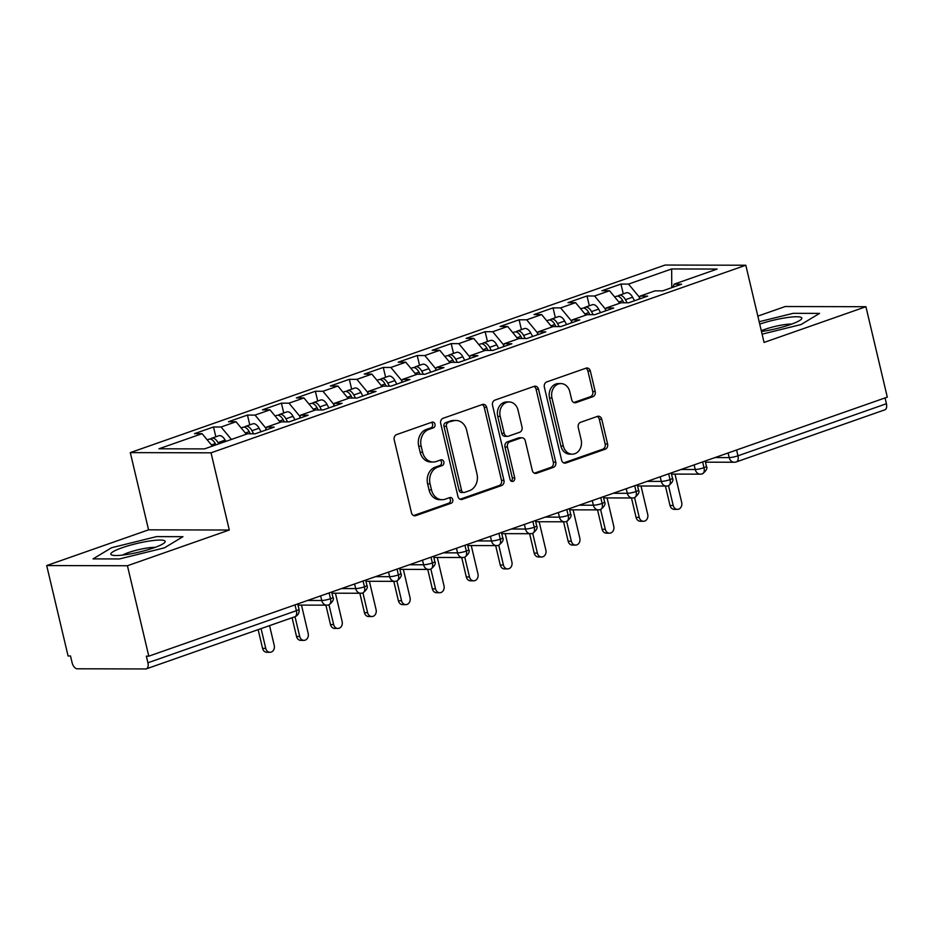 <?xml version="1.0" encoding="UTF-8"?>
<svg xmlns="http://www.w3.org/2000/svg" width="934" height="934" viewBox="0 0 934 934"><rect width="100%" height="100%" fill="white"/><g stroke="black" fill="none" stroke-linecap="round" stroke-linejoin="round"><path stroke-width="1.4" d="M434.999 424.199A2.954 2.428 90.1 0 0 431.998 422.18L396.588 434.602A4.215 3.467 90.1 0 0 394.218 439.821L411.462 512.778A4.215 3.467 90.1 0 0 414.778 515.825A4.215 3.467 90.1 0 0 415.747 515.661L451.157 503.239A2.954 2.428 90.1 0 0 449.814 497.565L445.238 499.176A13.496 11.091 90.1 0 1 442.144 499.702A13.496 11.091 90.1 0 1 431.508 489.941L430.072 483.859A13.496 11.091 90.1 0 1 437.672 467.152L442.249 465.552A2.954 2.428 90.1 0 0 440.906 459.878L436.33 461.478A13.496 11.091 90.1 0 1 433.224 462.015A13.496 11.091 90.1 0 1 422.6 452.254L421.164 446.172A13.496 11.091 90.1 0 1 428.764 429.465L433.341 427.854A2.954 2.428 90.1 0 0 434.999 424.199M433.224 462.015L430.784 462.003A13.496 11.091 90.1 0 1 420.148 452.243L418.712 446.172A13.496 11.091 90.1 0 1 426.313 429.453L430.889 427.854A2.954 2.428 90.1 0 0 431.368 422.401M413.575 515.556L448.717 503.228A2.954 2.428 90.1 0 0 449.184 497.787M442.144 499.702L439.692 499.69A13.496 11.091 90.1 0 1 429.056 489.941L427.62 483.859A13.496 11.091 90.1 0 1 435.221 467.152L439.809 465.541A2.954 2.428 90.1 0 0 440.276 460.1M592.81 396.716A4.215 3.467 90.1 0 0 595.192 391.498L590.346 371.031A4.215 3.467 90.1 0 0 587.031 367.984A4.215 3.467 90.1 0 0 586.062 368.148L546.729 381.936A4.215 3.467 90.1 0 0 544.359 387.166L561.603 460.112A4.215 3.467 90.1 0 0 564.93 463.159A4.215 3.467 90.1 0 0 565.887 462.995L605.22 449.196A4.215 3.467 90.1 0 0 607.59 443.977L601.753 419.261A4.215 3.467 90.1 0 0 598.425 416.214A4.215 3.467 90.1 0 0 597.456 416.377L580.633 422.273A4.215 3.467 90.1 0 0 578.251 427.503L581.146 439.762A11.278 9.282 90.1 0 1 572.215 454.169A11.278 9.282 90.1 0 1 563.319 446.008L551.971 397.989A11.278 9.282 90.1 0 1 560.914 383.582A11.278 9.282 90.1 0 1 569.798 391.731L571.69 399.74A4.215 3.467 90.1 0 0 575.017 402.787A4.215 3.467 90.1 0 0 575.986 402.624L592.81 396.716L590.37 396.716A4.215 3.467 90.1 0 0 592.74 391.486L587.906 371.02A4.215 3.467 90.1 0 0 585.781 368.241M127.433 565.747L229.285 530.022L148.564 529.835L46.7 565.56L127.433 565.747L148.798 656.17L146.358 656.158L147.922 662.766L296.382 610.696L295.004 604.882M229.285 530.022L211.037 452.815L745.811 265.233L764.059 342.439L865.923 306.714L887.3 397.137L148.798 656.17M486.696 407.387A4.215 3.467 90.1 0 0 483.38 404.34A4.215 3.467 90.1 0 0 482.411 404.504L443.078 418.292A4.215 3.467 90.1 0 0 440.708 423.522L457.952 496.468A4.215 3.467 90.1 0 0 461.279 499.515A4.215 3.467 90.1 0 0 462.237 499.351L501.57 485.552A4.215 3.467 90.1 0 0 503.94 480.333L486.696 407.387L484.256 407.376A4.215 3.467 90.1 0 0 482.131 404.597M494.903 400.114L534.236 386.326A4.215 3.467 90.1 0 1 535.205 386.162A4.215 3.467 90.1 0 1 538.521 389.209L555.765 462.155A4.215 3.467 90.1 0 1 553.395 467.374L536.56 473.281A4.215 3.467 90.1 0 1 535.591 473.445A4.215 3.467 90.1 0 1 532.275 470.397L525.282 440.813A4.215 3.467 90.1 0 0 521.954 437.766A4.215 3.467 90.1 0 0 520.985 437.929L509.824 441.84A4.215 3.467 90.1 0 0 507.454 447.071L514.727 477.869A2.954 2.428 90.1 0 1 510.069 479.504L492.533 405.344A4.215 3.467 90.1 0 1 494.903 400.114M211.037 452.815L130.305 452.616L665.09 265.046L745.811 265.233M215.836 436.797L213.512 426.978L194.494 433.645L202.083 433.668L158.955 448.787L204.464 448.904L247.58 433.773L255.169 433.796L274.176 427.118L266.599 427.107L281.531 421.864L289.12 421.876L308.138 415.21L300.55 415.198L315.494 409.956L323.071 409.968L342.089 403.301L334.5 403.29L349.444 398.047L357.022 398.059L376.04 391.393L368.451 391.369L383.395 386.139L390.984 386.151L409.991 379.484L402.414 379.461L417.346 374.23L424.935 374.242L443.954 367.576L436.365 367.552L451.309 362.31L458.886 362.334L477.904 355.667L470.316 355.644L485.26 350.402L492.837 350.425L511.855 343.759L504.278 343.735L519.211 338.493L526.799 338.517L545.806 331.85L538.229 331.827L553.162 326.585L560.75 326.608L579.769 319.93L572.18 319.918L587.124 314.676L594.701 314.7L613.72 308.022L606.131 308.01L621.075 302.768L628.652 302.791L647.671 296.113L640.094 296.101L655.026 290.859L662.615 290.871L681.622 284.205L674.044 284.193L672.947 287.252M213.512 426.978L221.089 427.001L236.033 421.759L246.343 434.205M249.787 424.888L247.463 415.07L228.456 421.736L236.033 421.759M247.463 415.07L255.052 415.093L269.984 409.851L280.293 422.296M283.738 412.98L281.414 403.161L262.407 409.828L269.984 409.851M281.414 403.161L289.003 403.173L303.947 397.942L314.244 410.388M317.7 401.071L315.377 391.253L296.358 397.919L303.947 397.942M315.377 391.253L322.954 391.264L337.898 386.034L348.207 398.479M351.651 389.163L349.328 379.344L330.309 386.011L337.898 386.034M349.328 379.344L356.905 379.356L371.849 374.114L382.158 386.571M385.602 377.254L383.279 367.436L364.272 374.102L371.849 374.114M383.279 367.436L390.867 367.447L405.8 362.205L416.109 374.662M419.553 365.346L417.229 355.527L398.223 362.194L405.8 362.205M417.229 355.527L424.818 355.539L439.762 350.297L450.06 362.754M453.515 353.437L451.192 343.619L432.173 350.285L439.762 350.297M451.192 343.619L458.769 343.63L473.713 338.388L484.022 350.845M487.466 341.529L485.143 331.698L466.124 338.377L473.713 338.388M485.143 331.698L492.72 331.722L507.664 326.48L517.973 338.937M521.417 329.62L519.094 319.79L500.087 326.468L507.664 326.48M519.094 319.79L526.683 319.813L541.615 314.571L551.924 327.017M555.368 317.712L553.045 307.881L534.038 314.56L541.615 314.571M553.045 307.881L560.634 307.905L575.577 302.663L585.875 315.108M589.331 305.792L587.007 295.973L567.989 302.639L575.577 302.663M587.007 295.973L594.584 295.996L609.528 290.754L619.837 303.2M623.282 293.883L620.958 284.064L601.94 290.731L609.528 290.754M620.958 284.064L628.547 284.088L671.663 268.957L717.16 269.062L674.044 284.193M640.094 296.101L638.996 299.16M628.547 284.088L639.603 297.456M671.756 287.672L671.663 268.957M606.131 308.01L605.045 311.069M594.584 295.996L605.652 309.364M572.18 319.918L571.094 322.977M560.634 307.905L571.701 321.273M538.229 331.827L537.132 334.886M526.683 319.813L537.739 333.181M504.278 343.735L503.181 346.794M492.72 331.722L503.788 345.09M470.316 355.644L469.23 358.703M458.769 343.63L469.837 356.998M436.365 367.552L435.279 370.611M424.818 355.539L435.886 368.907M402.414 379.461L401.316 382.531M390.867 367.447L401.924 380.815M368.451 391.369L367.366 394.44M356.905 379.356L367.973 392.724M334.5 403.29L333.415 406.348M322.954 391.264L334.022 404.632M300.55 415.198L299.452 418.257M289.003 403.173L300.071 416.541M266.599 427.107L265.501 430.165M255.052 415.093L266.108 428.461M46.7 565.56L68.077 655.983L70.517 655.983L72.081 662.591A6.445 3.526 -109.3 0 0 77.218 668.791L145.716 668.954A6.445 3.526 -109.3 0 0 146.381 668.837A6.445 3.526 -109.3 0 0 147.922 662.766M221.089 427.001L231.398 439.447M885.047 397.931L886.413 403.733A6.445 3.526 70.7 0 1 884.883 409.816L736.412 461.886A6.445 3.526 70.7 0 0 737.953 455.815L886.413 403.733M865.923 306.714L785.202 306.527L757.836 316.124M148.564 529.835L130.305 452.616M156.538 536.618L111.578 547.733L93.038 558.894L119.459 558.952L164.407 547.849L182.947 536.688L156.538 536.618L182.947 536.688L164.407 547.849L119.459 558.952L93.038 558.894L111.578 547.733L156.538 536.618M793.176 313.322L759.167 321.716L793.176 313.322L819.585 313.38L793.176 313.322M801.045 324.542L819.585 313.38L801.045 324.542L762.109 334.162L801.045 324.542M202.083 433.668L212.392 446.113M329.13 592.915L330.508 598.729A6.445 3.526 70.7 0 1 329.037 604.777A6.445 3.526 70.7 0 1 328.966 604.8A6.445 6.445 0 0 1 326.818 605.162A6.445 5.3 90.1 0 1 321.74 600.504L320.654 595.892M363.081 581.006L364.458 586.821A6.445 3.526 70.7 0 1 362.999 592.868A6.445 3.526 70.7 0 1 362.917 592.892A6.445 6.445 0 0 1 360.769 593.253A6.445 5.3 90.1 0 1 355.691 588.595L354.605 583.983M397.043 569.098L398.409 574.912A6.445 3.526 70.7 0 1 396.95 580.948A6.445 3.526 70.7 0 1 396.88 580.983A6.445 6.445 0 0 1 394.732 581.345A6.445 5.3 90.1 0 1 389.653 576.687L388.556 572.075M430.994 557.189L432.372 562.992A6.445 3.526 70.7 0 1 430.901 569.039A6.445 3.526 70.7 0 1 430.831 569.075A6.445 6.445 0 0 1 428.683 569.436A6.445 5.3 90.1 0 1 423.604 564.778L422.518 560.167M464.945 545.281L466.323 551.083A6.445 3.526 70.7 0 1 464.852 557.131A6.445 3.526 70.7 0 1 464.782 557.166A6.445 6.445 0 0 1 462.634 557.528A6.445 5.3 90.1 0 1 457.555 552.87L456.469 548.258M498.896 533.372L500.274 539.175A6.445 3.526 70.7 0 1 498.814 545.222A6.445 3.526 70.7 0 1 498.733 545.258A6.445 6.445 0 0 1 496.584 545.619A6.445 5.3 90.1 0 1 491.517 540.961L490.42 536.349M532.859 521.464L534.225 527.266A6.445 3.526 70.7 0 1 532.765 533.314A6.445 3.526 70.7 0 1 532.695 533.337A6.445 6.445 0 0 1 530.547 533.711A6.445 5.3 90.1 0 1 525.468 529.041L524.371 524.429M566.81 509.555L568.187 515.358A6.445 3.526 70.7 0 1 566.716 521.406A6.445 3.526 70.7 0 1 566.646 521.429L571.339 541.206A5.37 4.413 90.1 0 0 575.566 545.094A5.37 4.413 90.1 0 0 579.827 538.229L573.114 509.824M600.76 497.635L602.138 503.449A6.445 3.526 70.7 0 1 600.667 509.497A6.445 3.526 70.7 0 1 600.597 509.52L605.29 529.298A5.37 4.413 90.1 0 0 609.517 533.186A5.37 4.413 90.1 0 0 613.778 526.321L607.065 497.915M634.711 485.727L636.089 491.541A6.445 3.526 70.7 0 1 634.63 497.588A6.445 3.526 70.7 0 1 634.56 497.612A6.445 6.445 0 0 1 632.4 497.974A6.445 5.3 90.1 0 1 627.333 493.315L626.235 488.704M668.674 473.818L670.04 479.632A6.445 3.526 70.7 0 1 668.581 485.68A6.445 3.526 70.7 0 1 668.51 485.703L673.204 505.481A5.37 4.413 90.1 0 0 677.43 509.369A5.37 4.413 90.1 0 0 681.692 502.504L674.978 474.098M702.625 461.91L704.002 467.724A6.445 3.526 70.7 0 1 702.531 473.772A6.445 3.526 70.7 0 1 702.461 473.795A6.445 6.445 0 0 1 700.313 474.157A6.445 5.3 90.1 0 1 695.235 469.498L694.149 464.887M460.065 499.246L499.118 485.552A4.215 3.467 90.1 0 0 501.5 480.333L484.256 407.376M448.087 422.682A2.954 2.428 90.1 0 0 446.429 426.336L461.559 490.373A2.954 2.428 90.1 0 0 464.572 492.393L469.405 490.7A13.496 11.091 90.1 0 0 476.994 473.982L466.65 430.212A13.496 11.091 90.1 0 0 456.014 420.463A13.496 11.091 90.1 0 0 452.92 420.989L445.646 422.682A2.954 2.428 90.1 0 0 443.977 426.336L446.429 426.336M463.894 492.51L461.443 492.498A2.954 2.428 90.1 0 1 459.119 490.362L443.977 426.336M456.014 420.463L453.574 420.452A13.496 11.091 90.1 0 0 450.48 420.989L452.92 420.989M445.646 422.682L450.48 420.989M534.388 473.176L550.943 467.374A4.215 3.467 90.1 0 0 553.325 462.155L536.081 389.198A4.215 3.467 90.1 0 0 533.956 386.419M521.954 437.766L519.514 437.754A4.215 3.467 90.1 0 0 518.545 437.929L507.372 441.84A4.215 3.467 90.1 0 0 505.002 447.059L512.287 477.858L514.727 477.869M511.167 481.232A2.954 2.428 90.1 0 0 512.287 477.858M518.02 410.119A11.278 9.282 90.1 0 0 509.135 401.959A11.278 9.282 90.1 0 0 500.192 416.366L504.197 433.283A4.215 3.467 90.1 0 0 507.512 436.341A4.215 3.467 90.1 0 0 508.481 436.166L519.643 432.255A4.215 3.467 90.1 0 0 522.024 427.036L518.02 410.119M509.135 401.959L506.683 401.947A11.278 9.282 90.1 0 0 497.74 416.366L500.192 416.366M507.512 436.341L505.072 436.33A4.215 3.467 90.1 0 1 501.745 433.283L497.74 416.366M573.803 402.519L590.37 396.716M560.914 383.582L558.462 383.57A11.278 9.282 90.1 0 0 549.519 397.977L551.971 397.989M572.215 454.169L569.763 454.157A11.278 9.282 90.1 0 1 560.879 446.008L549.519 397.977M563.716 462.89L602.769 449.196A4.215 3.467 90.1 0 0 605.15 443.977L599.301 419.249A4.215 3.467 90.1 0 0 597.188 416.471M215.976 444.864L215.287 443.58A8.593 4.693 -109.3 0 0 209.858 439.062A8.593 4.693 -109.3 0 0 208.971 439.213L207.185 439.832M218.696 443.907L218.007 442.623A8.593 4.693 -109.3 0 0 212.578 438.104A8.593 4.693 -109.3 0 0 211.691 438.256A8.593 4.693 -109.3 0 0 210.465 439.12M211.691 438.256L218.813 435.758A8.593 4.693 70.7 0 1 219.712 435.606A8.593 4.693 70.7 0 1 225.129 440.124L225.818 441.408M269.984 652.282L266.797 652.271A5.37 4.413 -89.9 0 1 262.571 648.383L265.746 648.394A5.37 4.413 90.1 0 0 269.984 652.282A5.37 4.413 90.1 0 0 274.234 645.417L269.564 625.64M261.076 628.617L265.746 648.394M258.146 629.644L262.571 648.383M250.37 433.785L249.238 431.671A8.593 4.693 -109.3 0 0 243.821 427.153A8.593 4.693 -109.3 0 0 242.922 427.293L241.135 427.924M253.604 433.785L251.958 430.714A8.593 4.693 -109.3 0 0 246.529 426.196A8.593 4.693 -109.3 0 0 245.642 426.348A8.593 4.693 -109.3 0 0 244.416 427.212M245.642 426.348L252.775 423.849A8.593 4.693 70.7 0 1 253.663 423.697A8.593 4.693 70.7 0 1 259.092 428.216L260.983 431.753M303.935 640.362L300.76 640.362A5.37 4.413 -89.9 0 1 296.522 636.474L299.709 636.486A5.37 4.413 90.1 0 0 303.935 640.362A5.37 4.413 90.1 0 0 308.197 633.509L301.484 605.104M295.027 616.697L299.709 636.486M292.097 617.736L296.522 636.474M284.333 421.864L283.2 419.763A8.593 4.693 -109.3 0 0 277.772 415.245A8.593 4.693 -109.3 0 0 276.873 415.385L275.098 416.015M287.567 421.876L285.909 418.806A8.593 4.693 -109.3 0 0 280.492 414.287A8.593 4.693 -109.3 0 0 279.593 414.439A8.593 4.693 -109.3 0 0 278.367 415.303M279.593 414.439L286.726 411.941A8.593 4.693 70.7 0 1 287.614 411.789A8.593 4.693 70.7 0 1 293.043 416.307L294.946 419.833M337.886 628.454L334.711 628.454A5.37 4.413 -89.9 0 1 330.484 624.566L333.66 624.577A5.37 4.413 90.1 0 0 337.886 628.454A5.37 4.413 90.1 0 0 342.148 621.6L335.434 593.195M328.978 604.788L333.66 624.577M325.896 605.162L330.484 624.566M318.284 409.956L317.151 407.854A8.593 4.693 -109.3 0 0 311.722 403.336A8.593 4.693 -109.3 0 0 310.835 403.476L309.049 404.107M321.518 409.968L319.86 406.897A8.593 4.693 -109.3 0 0 314.443 402.379A8.593 4.693 -109.3 0 0 313.544 402.531A8.593 4.693 -109.3 0 0 312.33 403.395M313.544 402.531L320.677 400.021A8.593 4.693 70.7 0 1 321.576 399.88A8.593 4.693 70.7 0 1 326.993 404.399L328.896 407.924M371.849 616.545L368.661 616.545A5.37 4.413 -89.9 0 1 364.435 612.657L367.611 612.669A5.37 4.413 90.1 0 0 371.849 616.545A5.37 4.413 90.1 0 0 376.098 609.692L369.385 581.287M362.941 592.88L367.611 612.669M359.847 593.253L364.435 612.657M352.235 398.047L351.102 395.946A8.593 4.693 -109.3 0 0 345.673 391.428A8.593 4.693 -109.3 0 0 344.786 391.568L343 392.198M355.469 398.059L353.823 394.989A8.593 4.693 -109.3 0 0 348.394 390.47A8.593 4.693 -109.3 0 0 347.506 390.622A8.593 4.693 -109.3 0 0 346.281 391.486M347.506 390.622L354.628 388.112A8.593 4.693 70.7 0 1 355.527 387.972A8.593 4.693 70.7 0 1 360.944 392.49L362.847 396.016M405.8 604.637L402.624 604.637A5.37 4.413 -89.9 0 1 398.386 600.749L401.562 600.76A5.37 4.413 90.1 0 0 405.8 604.637A5.37 4.413 90.1 0 0 410.061 597.783L403.336 569.378M396.892 580.971L401.562 600.76M393.798 581.345L398.386 600.749M122.097 547.756A27.927 4.436 -13.3 0 0 112.173 555.158A27.927 4.436 -13.3 0 0 153.9 547.826A27.927 4.436 -13.3 0 0 164.384 542.817A27.927 4.436 -13.3 0 0 153.258 540.506A27.927 4.436 -13.3 0 0 122.097 547.756M155.102 547.394A19.124 3.035 -13.3 0 0 128.262 552.648A19.124 3.035 -13.3 0 0 122.529 555.1M761.479 331.5A27.927 4.436 -13.3 0 0 790.526 324.518A27.927 4.436 -13.3 0 0 801.022 319.521A27.927 4.436 -13.3 0 0 790.386 317.151A27.927 4.436 -13.3 0 0 759.727 324.11M791.728 324.098A19.124 3.035 -13.3 0 0 764.899 329.352A19.124 3.035 -13.3 0 0 761.303 330.741M386.197 386.139L385.053 384.037A8.593 4.693 -109.3 0 0 379.636 379.508A8.593 4.693 -109.3 0 0 378.737 379.659L376.951 380.29M389.42 386.151L387.773 383.08A8.593 4.693 -109.3 0 0 382.345 378.562A8.593 4.693 -109.3 0 0 381.457 378.714A8.593 4.693 -109.3 0 0 380.231 379.578M381.457 378.714L388.591 376.204A8.593 4.693 70.7 0 1 389.478 376.063A8.593 4.693 70.7 0 1 394.907 380.582L396.798 384.108M439.751 592.728L436.575 592.716A5.37 4.413 -89.9 0 1 432.337 588.84L435.524 588.852A5.37 4.413 90.1 0 0 439.751 592.728A5.37 4.413 90.1 0 0 444.012 585.875L437.299 557.47M430.843 569.063L435.524 588.852M427.749 569.436L432.337 588.84M420.148 374.23L419.016 372.117A8.593 4.693 -109.3 0 0 413.587 367.599A8.593 4.693 -109.3 0 0 412.688 367.751L410.913 368.381M423.382 374.242L421.724 371.172A8.593 4.693 -109.3 0 0 416.307 366.653A8.593 4.693 -109.3 0 0 415.408 366.793A8.593 4.693 -109.3 0 0 414.194 367.669M415.408 366.793L422.542 364.295A8.593 4.693 70.7 0 1 423.429 364.155A8.593 4.693 70.7 0 1 428.858 368.673L430.761 372.199M473.701 580.82L470.526 580.808A5.37 4.413 -89.9 0 1 466.299 576.932L469.475 576.932A5.37 4.413 90.1 0 0 473.701 580.82A5.37 4.413 90.1 0 0 477.963 573.955L471.25 545.561M464.793 557.154L469.475 576.932M461.711 557.528L466.299 576.932M454.099 362.322L452.967 360.209A8.593 4.693 -109.3 0 0 447.538 355.691A8.593 4.693 -109.3 0 0 446.65 355.842L444.864 356.473M457.333 362.334L455.687 359.263A8.593 4.693 -109.3 0 0 450.258 354.745A8.593 4.693 -109.3 0 0 449.359 354.885A8.593 4.693 -109.3 0 0 448.145 355.761M449.359 354.885L456.493 352.387A8.593 4.693 70.7 0 1 457.391 352.235A8.593 4.693 70.7 0 1 462.809 356.765L464.712 360.291M507.664 568.911L504.477 568.899A5.37 4.413 -89.9 0 1 500.25 565.023L503.426 565.023A5.37 4.413 90.1 0 0 507.664 568.911A5.37 4.413 90.1 0 0 511.914 562.046L505.201 533.641M498.756 545.246L503.426 565.023M495.662 545.608L500.25 565.023M488.05 350.413L486.918 348.3A8.593 4.693 -109.3 0 0 481.489 343.782A8.593 4.693 -109.3 0 0 480.601 343.934L478.815 344.553M491.284 350.425L489.638 347.355A8.593 4.693 -109.3 0 0 484.209 342.836A8.593 4.693 -109.3 0 0 483.322 342.976A8.593 4.693 -109.3 0 0 482.096 343.84M483.322 342.976L490.443 340.478A8.593 4.693 70.7 0 1 491.342 340.326A8.593 4.693 70.7 0 1 496.771 344.844L498.663 348.382M541.615 557.003L538.439 556.991A5.37 4.413 -89.9 0 1 534.201 553.115L537.389 553.115A5.37 4.413 90.1 0 0 541.615 557.003A5.37 4.413 90.1 0 0 545.876 550.138L539.152 521.732M532.707 533.337L537.389 553.115M529.613 533.699L534.201 553.115M522.013 338.505L520.868 336.392A8.593 4.693 -109.3 0 0 515.451 331.874A8.593 4.693 -109.3 0 0 514.552 332.025L512.766 332.644M525.235 338.517L523.589 335.446A8.593 4.693 -109.3 0 0 518.16 330.928A8.593 4.693 -109.3 0 0 517.273 331.068A8.593 4.693 -109.3 0 0 516.047 331.932M517.273 331.068L524.406 328.57A8.593 4.693 70.7 0 1 525.293 328.418A8.593 4.693 70.7 0 1 530.722 332.936L532.613 336.474M575.566 545.094L572.39 545.082A5.37 4.413 -89.9 0 1 568.152 541.206L571.339 541.206M563.564 521.791L568.152 541.206M555.963 326.596L554.831 324.483A8.593 4.693 -109.3 0 0 549.402 319.965A8.593 4.693 -109.3 0 0 548.515 320.117L546.729 320.736M559.197 326.596L557.54 323.538A8.593 4.693 -109.3 0 0 552.122 319.008A8.593 4.693 -109.3 0 0 551.223 319.159A8.593 4.693 -109.3 0 0 550.009 320.023M551.223 319.159L558.357 316.661A8.593 4.693 70.7 0 1 559.244 316.509A8.593 4.693 70.7 0 1 564.673 321.027L566.576 324.565M609.517 533.186L606.341 533.174A5.37 4.413 -89.9 0 1 602.115 529.286L605.29 529.298M597.527 509.882L602.115 529.286M589.914 314.688L588.782 312.575A8.593 4.693 -109.3 0 0 583.353 308.057A8.593 4.693 -109.3 0 0 582.466 308.208L580.679 308.827M593.148 314.688L591.502 311.617A8.593 4.693 -109.3 0 0 586.073 307.099A8.593 4.693 -109.3 0 0 585.174 307.251A8.593 4.693 -109.3 0 0 583.96 308.115M585.174 307.251L592.308 304.753A8.593 4.693 70.7 0 1 593.207 304.601A8.593 4.693 70.7 0 1 598.624 309.119L600.527 312.656M643.479 521.277L640.292 521.265A5.37 4.413 -89.9 0 1 636.066 517.378L639.241 517.389A5.37 4.413 90.1 0 0 643.479 521.277A5.37 4.413 90.1 0 0 647.729 514.412L641.016 486.007M634.571 497.612L639.241 517.389M631.477 497.974L636.066 517.378M623.865 302.779L622.733 300.666A8.593 4.693 -109.3 0 0 617.304 296.148A8.593 4.693 -109.3 0 0 616.417 296.3L614.63 296.919M627.099 302.779L625.453 299.709A8.593 4.693 -109.3 0 0 620.024 295.191A8.593 4.693 -109.3 0 0 619.137 295.342A8.593 4.693 -109.3 0 0 617.911 296.206M619.137 295.342L626.259 292.844A8.593 4.693 70.7 0 1 627.158 292.692A8.593 4.693 70.7 0 1 632.587 297.21L634.478 300.748M677.43 509.369L674.255 509.357A5.37 4.413 -89.9 0 1 670.017 505.469L673.204 505.481M665.428 486.065L670.017 505.469M146.381 668.837L294.84 616.767A6.445 3.526 -109.3 0 0 296.382 610.696A6.445 1.027 -13.3 0 0 298.985 609.201L297.736 603.924M736.576 450.001L737.953 455.815A6.445 1.027 -13.3 0 1 729.185 457.59L728.1 452.978M307.601 600.469L321.74 600.504A6.445 1.027 -13.3 0 0 330.508 598.729A6.445 1.027 -13.3 0 0 332.936 597.293C334.197 599.161 332.901 601.659 329.037 604.777M341.552 588.56L355.691 588.595A6.445 1.027 -13.3 0 0 364.458 586.821A6.445 1.027 -13.3 0 0 366.899 585.385C368.148 587.252 366.852 589.751 362.999 592.868M375.503 576.652L389.653 576.687A6.445 1.027 -13.3 0 0 398.409 574.912A6.445 1.027 -13.3 0 0 400.849 573.476C402.11 575.344 400.803 577.831 396.95 580.948M409.454 564.743L423.604 564.778A6.445 1.027 -13.3 0 0 432.372 562.992A6.445 1.027 -13.3 0 0 434.8 561.567C436.061 563.436 434.765 565.922 430.901 569.039M443.416 552.835L457.555 552.87A6.445 1.027 -13.3 0 0 466.323 551.083A6.445 1.027 -13.3 0 0 468.751 549.659C470.012 551.527 468.716 554.014 464.852 557.131M477.367 540.926L491.517 540.961A6.445 1.027 -13.3 0 0 500.274 539.175A6.445 1.027 -13.3 0 0 502.714 537.75C503.963 539.618 502.667 542.105 498.814 545.222M511.318 529.018L525.468 529.041A6.445 1.027 -13.3 0 0 534.225 527.266A6.445 1.027 -13.3 0 0 536.665 525.842C537.926 527.71 536.618 530.197 532.765 533.314M545.269 517.109L559.419 517.132L558.334 512.521M579.232 505.189L593.37 505.224L592.284 500.612M613.183 493.28L627.333 493.315A6.445 1.027 -13.3 0 0 636.089 491.541A6.445 1.027 -13.3 0 0 638.529 490.105C639.778 491.973 638.482 494.471 634.63 497.588M647.134 481.372L661.284 481.407L660.186 476.795M681.084 469.463L695.235 469.498A6.445 1.027 -13.3 0 0 704.002 467.724A6.445 1.027 -13.3 0 0 706.431 466.288C707.692 468.156 706.396 470.654 702.531 473.772M715.047 457.555L729.185 457.59A6.445 5.3 90.1 0 0 734.264 462.248A6.445 6.445 0 0 0 736.412 461.886M569.366 508.656L570.616 513.922A6.445 1.027 -13.3 0 1 568.187 515.358A6.445 1.027 -13.3 0 1 559.419 517.132A6.445 5.3 90.1 0 0 564.498 521.791A6.445 6.445 0 0 0 566.646 521.429M603.329 496.748L604.567 502.013A6.445 1.027 -13.3 0 1 602.138 503.449A6.445 1.027 -13.3 0 1 593.37 505.224A6.445 5.3 90.1 0 0 598.449 509.882A6.445 6.445 0 0 0 600.597 509.52M671.231 472.919L672.48 478.196A6.445 1.027 -13.3 0 1 670.04 479.632A6.445 1.027 -13.3 0 1 661.284 481.407A6.445 5.3 90.1 0 0 666.362 486.065A6.445 6.445 0 0 0 668.51 485.703M426.313 429.453L428.764 429.465M418.712 446.172L421.164 446.172M420.148 452.243L422.6 452.254M439.809 465.541L442.249 465.552M435.221 467.152L437.672 467.152M427.62 483.859L430.072 483.859M429.056 489.941L431.508 489.941M448.717 503.228L451.157 503.239M413.809 515.65L415.747 515.661M430.889 427.854L433.341 427.854M501.5 480.333L503.94 480.333M499.118 485.552L501.57 485.552M460.31 499.351L462.237 499.351M459.119 490.362L461.559 490.373M536.081 389.198L538.521 389.209M553.325 462.155L555.765 462.155M550.943 467.374L553.395 467.374M534.633 473.281L536.56 473.281M518.545 437.929L520.985 437.929M507.372 441.84L509.824 441.84M505.002 447.059L507.454 447.071M501.745 433.283L504.197 433.283M574.048 402.612L575.986 402.624M560.879 446.008L563.319 446.008M599.301 419.249L601.753 419.261M605.15 443.977L607.59 443.977M602.769 449.196L605.22 449.196M563.961 462.995L565.887 462.995M587.906 371.02L590.346 371.031M592.74 391.486L595.192 391.498M218.007 442.623L225.129 440.124M211.411 444.934L215.287 443.58M251.958 430.714L259.092 428.216M245.362 433.026L249.238 431.671M285.909 418.806L293.043 416.307M279.324 421.117L283.2 419.763M319.86 406.897L326.993 404.399M313.275 409.209L317.151 407.854M353.823 394.989L360.944 392.49M347.226 397.3L351.102 395.946M387.773 383.08L394.907 380.582M381.177 385.392L385.053 384.037M421.724 371.172L428.858 368.673M415.14 373.483L419.016 372.117M455.687 359.263L462.809 356.765M449.091 361.575L452.967 360.209M489.638 347.355L496.771 344.844M483.041 349.666L486.918 348.3M523.589 335.446L530.722 332.936M516.992 337.758L520.868 336.392M557.54 323.538L564.673 321.027M550.955 325.849L554.831 324.483M591.502 311.617L598.624 309.119M584.906 313.929L588.782 312.575M625.453 299.709L632.587 297.21M618.857 302.021L622.733 300.666M298.016 605.092L326.818 605.162M294.84 616.767A6.445 6.445 0 0 0 298.985 609.201M331.967 593.183L360.769 593.253M331.698 592.016L332.936 597.293M365.918 581.275L394.732 581.345M365.649 580.107L366.899 585.385M399.88 569.366L428.683 569.436M399.6 568.199L400.849 573.476M433.831 557.458L462.634 557.528M433.551 556.29L434.8 561.567M467.782 545.549L496.584 545.619M467.514 544.382L468.751 549.659M501.733 533.641L530.547 533.711M501.465 532.473L502.714 537.75M535.696 521.732L564.498 521.791M535.416 520.565L536.665 525.842M569.647 509.824L598.449 509.882M570.616 513.922C571.877 515.802 570.581 518.288 566.716 521.406M603.597 497.915L632.4 497.974M604.567 502.013C605.827 503.881 604.531 506.38 600.667 509.497M637.56 485.995L666.362 486.065M637.28 484.828L638.529 490.105M671.511 474.087L700.313 474.157M672.48 478.196C673.741 480.064 672.433 482.563 668.581 485.68M705.462 462.178L734.264 462.248M705.182 461.011L706.431 466.288"/></g></svg>
